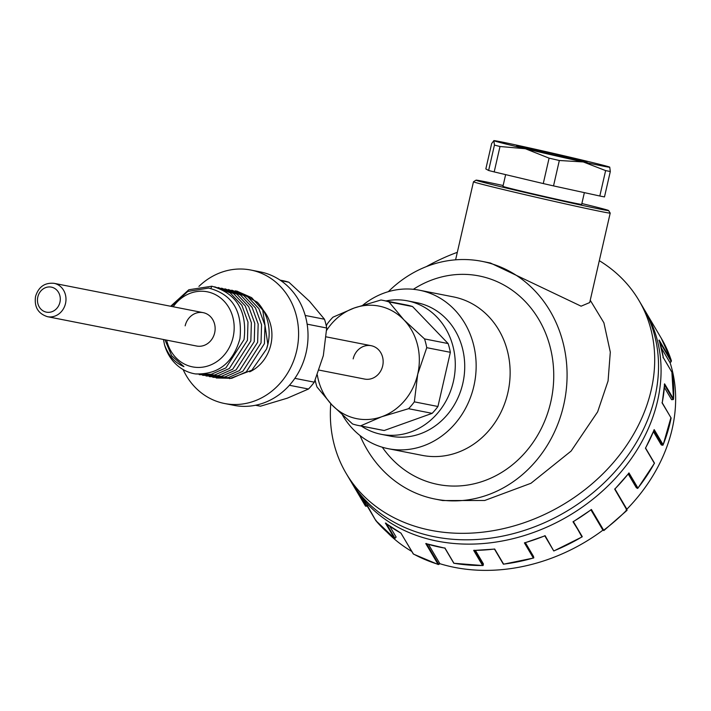 <?xml version="1.0" encoding="UTF-8"?>
<svg xmlns="http://www.w3.org/2000/svg" width="711" height="711" viewBox="0 0 711 711"><rect width="100%" height="100%" fill="white"/><g stroke="black" fill="none" stroke-linecap="round" stroke-linejoin="round"><path stroke-width="1.07" d="M319.115 370.111L364.645 379.07A17.002 15.162 -78.9 0 0 382.678 365.889A17.002 15.162 -78.9 0 0 371.204 345.706A17.002 15.162 -78.9 0 0 353.171 358.886M381.229 434.314L390.668 436.172A68.007 60.648 -78.9 0 0 462.808 383.451A68.007 60.648 -78.9 0 0 416.922 302.708L407.483 300.851A68.007 60.648 101.1 0 1 453.369 381.594A68.007 60.648 101.1 0 1 381.229 434.314A68.007 60.648 101.1 0 1 361.348 426.076M385.957 300.949A68.007 60.648 101.1 0 1 407.483 300.851M326.607 330.393A57.387 51.165 101.1 0 1 354.122 308.041A57.387 51.165 101.1 0 1 403.919 319.861L424.529 338.916A63.759 56.853 101.1 0 1 426.751 347.679L417.721 374.208A57.387 51.165 101.1 0 1 381.727 416.735L360.575 425.871A63.759 56.853 101.1 0 1 358.451 425.507L382.056 430.146A63.759 56.853 -78.9 0 0 384.171 430.519L432.146 413.349A63.759 56.853 -78.9 0 0 437.94 406.496L450.356 352.318A63.759 56.853 -78.9 0 0 448.126 343.564L412.567 306.557A63.759 56.853 -78.9 0 0 406.656 305.019L383.06 300.38A63.759 56.853 101.1 0 1 388.961 301.917L412.567 306.557M424.529 338.916L448.126 343.564M450.356 352.318L426.751 347.679M388.961 301.917L403.919 319.861A57.387 51.165 101.1 0 1 417.721 374.208L414.344 401.848L437.94 406.496M414.344 401.848A63.759 56.853 101.1 0 1 408.549 408.701L432.146 413.349M358.451 425.507A63.759 56.853 101.1 0 1 352.549 423.969L331.939 404.906A57.387 51.165 101.1 0 0 381.727 416.735L408.549 408.701M360.575 425.871L384.171 430.519M317.319 374.928A57.387 51.165 101.1 0 0 331.939 404.906L316.982 386.962A63.759 56.853 101.1 0 1 315.16 380.189M326.305 326.011L327.167 324.029A63.759 56.853 101.1 0 1 332.97 317.177L354.122 308.041L380.945 300.006A63.759 56.853 101.1 0 1 383.06 300.38M229.6 378.661L251.881 370.2L266.572 348.985A44.633 39.798 -78.9 0 0 267.896 344.293A44.633 39.798 -78.9 0 0 257.346 302.219L237.296 291.208L235.172 290.835M266.572 348.985L267.834 344.275L262.741 310.103L251.641 297.642L236.852 291.119M47.477 316.688C38.083 313.658 34.101 306.903 35.55 296.434C38.545 286.871 44.713 282.498 54.036 283.325A17.002 15.162 101.1 0 1 65.51 303.508A17.002 15.162 101.1 0 1 47.477 316.688L196.618 346.026A17.002 15.162 -78.9 0 0 214.66 332.846A17.002 15.162 -78.9 0 0 203.186 312.653A17.002 15.162 -78.9 0 0 185.153 325.834M173.2 306.761A38.252 34.11 101.1 0 1 215.264 294.558A38.252 34.11 101.1 0 1 233.101 337.218A38.252 34.11 101.1 0 1 199.755 367.418A38.252 34.11 101.1 0 1 166.641 340.125M171.351 306.397L187.82 291.421L208.67 288.071C232.355 294.247 242.771 311.142 239.936 338.747C233.03 363.045 218.161 374.759 195.312 373.906A44.633 39.798 101.1 0 1 194.121 373.693A44.633 39.798 101.1 0 1 164.517 344.817C168.498 355.642 174.968 362.912 183.945 366.645L171.671 355.758L164.943 339.796M195.774 373.968L211.238 374.306L225.885 367.889L244.042 339.6C247.428 311.16 236.701 293.367 211.851 286.222L210.847 288.453M199.249 374.653L214.695 374.964L229.324 368.529L247.446 340.267L247.97 322.03L241.882 305.295L230.16 292.861L214.74 286.809M202.635 375.319L218.09 375.63L232.719 369.205L250.841 340.933L251.365 322.696L245.286 305.97L233.572 293.536L218.153 287.484M170.658 306.263L188.824 289.759L211.851 286.222M164.517 344.817L163.45 339.502M206.03 375.986L221.476 376.306L236.114 369.871L254.245 341.609L254.769 323.372L248.69 306.654L236.985 294.221L221.583 288.159M212.838 377.328L228.284 377.639L242.913 371.204L261.035 342.942L261.559 324.705L255.48 307.97L243.757 295.545L228.347 289.493M216.233 377.994L231.679 378.305L246.308 371.871L264.43 343.609L264.963 325.38L258.884 308.663L247.179 296.229L231.777 290.168M209.416 376.652L224.872 376.972L239.509 370.547L257.64 342.275L258.164 324.038L252.076 307.303L240.362 294.869L224.943 288.817M249.668 371.844A38.252 34.11 -78.9 0 0 270.855 344.648A38.252 34.11 -78.9 0 0 263.212 310.156M198.911 286.4A68.007 60.648 101.1 0 1 250.787 270.029A68.007 60.648 101.1 0 1 296.674 350.781A68.007 60.648 101.1 0 1 224.534 403.501A68.007 60.648 101.1 0 1 183.1 369.542M224.534 403.501L233.972 405.35A68.007 60.648 -78.9 0 0 306.112 352.629A68.007 60.648 -78.9 0 0 260.226 271.886L250.787 270.029M255.507 405.252L258.395 405.821A63.759 56.853 -78.9 0 0 260.519 406.194L255.622 405.234M289.421 385.273L308.485 389.024L287.333 398.169L260.519 406.194M308.485 389.024A63.759 56.853 -78.9 0 0 314.289 382.171L323.327 355.642L326.696 328.002L307.134 324.154M294.861 378.35L314.289 382.171M326.696 328.002A63.759 56.853 -78.9 0 0 324.474 319.239L305.215 315.453M280.881 280.658L288.906 282.24L309.516 301.295L324.474 319.239M288.906 282.24A63.759 56.853 -78.9 0 0 283.005 280.703L280.107 280.134M599.808 196.005A65.883 1.031 12.9 0 0 602.324 196.503A65.883 1.031 12.9 0 0 604.483 196.92L610.305 171.511A65.883 1.031 -167.1 0 1 608.145 171.093A65.883 1.031 -167.1 0 1 605.621 170.596L583.304 161.948L559.335 160.49L553.522 185.9L599.808 196.005L605.621 170.596M581.865 203.542A68.007 1.067 -167.1 0 1 608.598 210.527A68.007 1.067 -167.1 0 1 601.328 209.372A68.007 1.067 -167.1 0 1 526.158 192.725A68.007 1.067 -167.1 0 1 476.032 180.167A68.007 1.067 -167.1 0 1 483.302 181.349A68.007 1.067 -167.1 0 1 503.139 185.509M362.912 305.099A80.761 72.015 101.1 0 1 419.383 290.195A80.761 72.015 101.1 0 1 473.873 386.082A80.761 72.015 101.1 0 1 388.206 448.685A80.761 72.015 101.1 0 1 342.56 415.215M388.206 448.685L422.192 455.369A80.761 72.015 -78.9 0 0 507.858 392.765A80.761 72.015 -78.9 0 0 455.804 297.411A80.761 72.015 -78.9 0 0 453.36 296.878L419.383 290.195M382.296 447.228A106.268 94.759 -78.9 0 0 434.821 483.782A106.268 94.759 -78.9 0 0 550.749 402.097A106.268 94.759 -78.9 0 0 482.262 276.632A106.268 94.759 -78.9 0 0 413.358 289.306M388.322 291.67A121.146 108.019 101.1 0 1 481.925 261.337A121.146 108.019 101.1 0 1 563.663 405.163A121.146 108.019 101.1 0 1 435.168 499.078A121.146 108.019 101.1 0 1 360.024 435.559M435.168 499.078L442.731 500.562L484.715 500.482L530.966 483.276L571.102 451.076L597.64 411.847L608.074 380.945L610.305 352.123L603.897 322.776L590.246 300.255M599.302 260.679A170.027 137.259 149.4 0 1 638.913 300.398A170.027 137.259 149.4 0 1 608.163 468.398A170.027 137.259 149.4 0 1 425.169 529.082A170.027 137.259 149.4 0 1 346.141 473.384A170.027 137.259 149.4 0 1 330.766 403.679M426.316 266.634A170.027 137.259 149.4 0 1 457.315 252.334M608.598 210.527L610.198 213.069A70.14 1.102 -167.1 0 1 610.207 213.087L589.712 302.548L581.1 306.183L490.474 263.026L481.925 261.337M610.207 213.087A70.14 1.102 -167.1 0 1 602.697 211.887A70.14 1.102 -167.1 0 1 525.696 194.832A70.14 1.102 -167.1 0 1 473.473 181.776A70.14 1.102 -167.1 0 1 473.482 181.758L476.032 180.167M505.637 174.63L502.953 186.344A40.385 0.631 12.9 0 0 533.019 193.863A40.385 0.631 12.9 0 0 577.35 203.684A40.385 0.631 12.9 0 0 581.678 204.377L584.362 192.637M559.335 160.49A65.883 1.031 -167.1 0 1 549.088 158.144L525.367 148.732L500.011 146.502A65.883 1.031 -167.1 0 1 494.438 145.08L493.869 140.716A59.511 0.933 -167.1 0 1 493.816 140.627A59.511 0.933 -167.1 0 1 520.301 145.915A59.511 0.933 -167.1 0 1 578.23 159.131A59.511 0.933 -167.1 0 1 609.736 167.147A59.511 0.933 -167.1 0 1 609.789 167.192A59.511 0.933 -167.1 0 1 583.304 161.948A59.511 0.933 -167.1 0 1 525.367 148.732A59.511 0.933 -167.1 0 1 493.869 140.716L491.657 143.533L485.835 168.942L488.617 170.489A65.883 1.031 12.9 0 0 494.189 171.911L543.266 183.562A65.883 1.031 12.9 0 0 553.522 185.9M609.736 167.147L610.305 171.511M543.266 183.562L549.088 158.144M500.011 146.502L494.189 171.911M488.617 170.489L494.438 145.08M567.849 157.087A36.128 0.569 12.9 0 0 516.586 145.879A36.128 0.569 12.9 0 0 535.756 150.776A36.128 0.569 12.9 0 0 587.01 162.01A36.128 0.569 12.9 0 0 567.849 157.087M346.141 473.384L349.972 479.863A170.027 137.259 -30.6 0 0 428.991 535.561A170.027 137.259 -30.6 0 0 611.993 474.877A170.027 137.259 -30.6 0 0 642.744 306.876L638.913 300.398M387.068 532.201A167.903 135.543 -30.6 0 0 407.216 548.616A167.903 135.543 -30.6 0 0 411.713 551.398M439.745 563.663A167.903 135.543 -30.6 0 0 448.979 566.178A167.903 135.543 -30.6 0 0 602.946 530.148M590.965 509.911L602.804 529.944L603.657 530.21L591.401 509.476L590.965 509.68L591.401 509.476A170.027 137.259 -30.6 0 1 573.004 521.785L582.247 536.609L573.404 521.643M590.965 509.68L603.275 529.908M453.831 563.032L453.938 563.245A170.027 137.259 -30.6 0 0 482.609 565.512L473.677 550.394L474.273 550.234L473.677 550.394A170.027 137.259 -30.6 0 0 494.669 549.008L503.61 564.125A170.027 137.259 -30.6 0 0 533.339 558.011L533.81 557.762L533.49 556.402L525.385 542.68M474.273 550.234L483.204 565.361L482.609 565.512L483.204 565.361L483.391 563.894L475.437 550.43M663.096 445.024L670.917 417.641M626.889 509.192A167.903 135.543 -30.6 0 0 672.464 371.222A167.903 135.543 -30.6 0 0 670.082 362.699L671.442 360.877L659.124 340L658.964 340.702L659.124 340A170.027 137.259 -30.6 0 1 663.319 357.669L662.981 357.66M659.781 342.089L671.06 361.232L670.002 362.637L661.417 348.106M643.988 309.054A170.027 137.259 149.4 0 1 645.295 311.205A170.027 137.259 149.4 0 1 614.544 479.196A170.027 137.259 149.4 0 1 431.55 539.88A170.027 137.259 149.4 0 1 352.523 484.182A170.027 137.259 149.4 0 1 351.27 482.005M614.846 488.857L626.951 509.36L614.962 488.999M603.079 530.184L603.657 530.21A170.027 137.259 -30.6 0 0 626.96 509.885L626.115 509.974M664.376 387.433L671.619 399.689L673.237 399.582L664.296 384.464L664.598 383.833L664.296 384.464M653.445 431.675L661.274 444.926L662.75 445.273L653.818 430.155L654.218 429.64L653.818 430.155M628.231 474.015L636.292 487.648L637.483 488.421L628.551 473.304L628.995 472.939L628.551 473.304M602.812 529.953L603.835 530.584L627.058 510.32L614.704 489.15A170.027 137.259 -30.6 0 0 628.995 472.939L637.927 488.057L637.483 488.421L637.927 488.057A170.027 137.259 -30.6 0 0 654.369 463.296L645.437 448.17A170.027 137.259 -30.6 0 0 654.218 429.64L663.15 444.766L662.75 445.273L663.15 444.766A170.027 137.259 -30.6 0 0 671.122 417.988L661.985 402.719M663.319 357.669L672.25 372.786A170.027 137.259 -30.6 0 1 673.53 398.951L673.237 399.582L673.53 398.951L664.598 383.833A170.027 137.259 -30.6 0 1 662.19 402.87M673.539 399.147L671.922 372.777M670.953 362.006L671.442 360.877L661.248 338.196A170.027 137.259 -30.6 0 1 671.371 360.735L671.06 361.232M426.458 543.533L425.773 543.56L426.458 543.533L438.589 564.036A1.706 0.773 -76.6 0 0 439.762 563.494L428.484 544.404M413.846 554.198L413.224 553.86A170.027 137.259 -30.6 0 0 438.029 564.294L425.773 543.56A170.027 137.259 -30.6 0 0 435.248 546.146A170.027 137.259 -30.6 0 0 445.006 548.128L444.899 547.905M494.669 549.008L503.61 564.125M544.75 535.73L553.682 550.856L545.115 535.694A170.027 137.259 -30.6 0 1 524.407 542.893L533.339 558.011L533.81 557.762L524.878 542.644L524.407 542.893L524.878 542.644M554.056 550.812A170.027 137.259 -30.6 0 0 581.936 536.903L582.247 536.609M581.936 536.903L573.315 521.492M439.531 563.601L438.349 564.578L439.78 563.583M376.075 520.31L375.826 520.612A170.027 137.259 -30.6 0 0 394.338 538.183L395.032 538.316L396.134 537.063L389.726 526.211M352.523 484.182L365.161 505.565A170.027 137.259 -30.6 0 0 365.427 506.028L366.103 506.321L367.516 505.37M356.495 490.901L357.171 491.194L356.495 490.901A170.027 137.259 -30.6 0 0 366.894 505.494L356.495 490.91L365.427 506.028L366.103 506.321L361.588 498.669M375.826 520.612L367.134 505.192M413.073 553.611L400.977 533.126A170.027 137.259 -30.6 0 1 385.398 523.065L394.338 538.183L395.032 538.316L386.109 523.189L385.398 523.065L386.109 523.189M654.369 463.296L645.437 448.17M59.937 302.264A12.754 11.367 101.1 0 1 46.019 312.067A12.754 11.367 101.1 0 1 37.807 297.011A12.754 11.367 101.1 0 1 51.716 287.208A12.754 11.367 101.1 0 1 59.937 302.264M453.938 563.245L445.006 548.128M438.029 564.294L438.589 564.036M385.495 523.154L400.933 533.126L413.482 554.118L438.349 564.578M54.036 283.325L203.186 312.653M326.207 336.854L371.204 345.706M473.473 181.776L455.6 259.826M671.14 418.077L662.243 402.799M645.295 311.205L661.248 338.196M664.607 384.029L662.234 402.808M672.259 372.76L663.327 357.642L659.15 340.071M425.987 543.657L444.908 548.154M444.882 548.145L453.805 563.245M482.885 565.565L453.84 563.272M494.527 549.096L473.953 550.447M494.465 549.096L503.37 564.17M503.459 564.214L533.632 558.002M544.946 535.845L524.7 542.884M544.83 535.89L553.709 550.909M553.878 550.963L582.193 536.849M591.241 509.707L573.253 521.732M365.427 506.028L365.161 505.565M366.885 505.485L375.817 520.603L394.436 538.271M654.164 429.906L645.552 448.09M654.484 463.137L645.57 448.054M637.811 488.324L654.484 463.208M628.871 473.206L614.891 489.07"/></g></svg>
